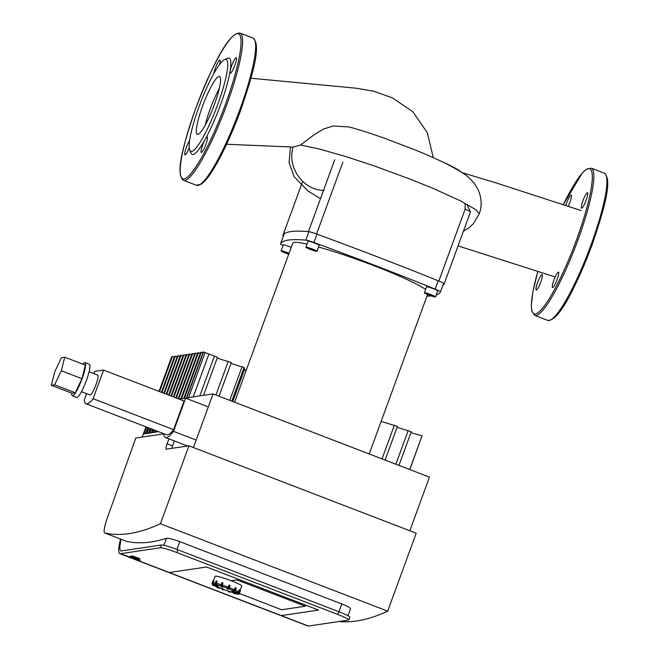 <?xml version="1.0" encoding="UTF-8"?>
<svg xmlns="http://www.w3.org/2000/svg" width="659" height="659" viewBox="0 0 659 659"><rect width="100%" height="100%" fill="white"/><g stroke="black" fill="none" stroke-linecap="round" stroke-linejoin="round"><path stroke-width="0.99" d="M213.557 580.439L215.081 576.263A14.185 1.334 20.1 0 1 215.361 576.123A14.185 1.334 20.1 0 1 230.007 580.307A14.185 1.334 20.1 0 1 241.729 586.016L239.308 592.647A14.185 1.334 -159.9 0 0 239.201 592.367M216.136 581.09L217.132 581.378L216.424 583.314L216.844 584.797L218.277 585.793L216.037 585.118L217.486 585.859M217.594 585.892L215.666 585.027A1.186 0.906 -76.3 0 1 215.238 583.536L215.229 583.569M216.77 580.941L216.078 581.049L215.172 583.536L216.037 585.118A1.186 0.906 103.7 0 1 215.608 583.627L216.004 583.767L216.869 580.983M221.004 585.208L221.894 582.729L222.618 582.943L222.058 585.579L222.866 582.762L222.289 586.428L222.899 586.839L222.437 587.317L222.89 586.864M222.956 582.82L221.918 582.729M222.791 587.12L222.009 586.584L222.429 587.309L221.778 587.054M222.091 582.77L220.987 585.217L221.053 586.568L221.177 585.258L221.053 586.568L221.91 587.144L221.119 586.601L221.646 586.774L221.704 585.431L221.177 585.258L222.091 582.77M229.101 585.035L229.851 585.25L229.11 588.116L228.401 589.162L227.034 588.627L229.307 585.044L228.014 587.696M236.153 588.182L235.238 590.662L234.439 590.34A0.89 0.568 114.6 0 1 233.574 591.032L233.681 591.403A1.186 0.758 -65.4 0 0 234.826 590.472L235.741 587.993L235.345 587.853L236.161 587.952M232.001 590.382L233.302 590.662L235.469 587.622L234.439 590.34M239.752 589.813L239.06 592.696A1.186 1.104 124.5 0 1 237.594 593.454L235.106 592.598M234.876 592.186L237.421 593.339A1.186 1.104 -55.5 0 0 238.887 592.581L238.533 592.433A0.89 0.832 124.5 0 1 237.438 593.001L237.594 593.454L235.23 592.688M239.967 590.209L238.887 592.581L239.983 590.225L239.365 589.64M234.975 591.906L237.001 592.548L238.459 591.79L239.168 589.854L238.533 592.433M237.858 593.512L239.308 592.647M233.212 592.334L233.22 592.976L232.841 592.243L235.23 593.182A13.007 1.227 20.1 0 1 235.049 593.133M228.162 591.164L229.834 592.235M228.245 590.892L229.999 591.691M222.503 589.022L224.027 589.393L223.541 589.846L224.027 589.393M216.852 586.625L218.607 587.441L216.654 587.26L219.109 587.68L217.066 587.449A1.186 0.758 114.6 0 1 216.976 587.424A1.186 0.758 114.6 0 1 216.902 587.375M218.31 587.021L219.052 587.647M215.592 585.546L215.526 586.172L213.154 585.398L215.724 586.296M216.053 586.123L213.327 585.513A1.186 1.104 124.5 0 1 212.972 585.324M215.641 585.563L216.16 585.843M217.132 587.466L222.536 589.039A13.007 1.227 20.1 0 1 219.126 587.647L219.208 587.408M215.46 585.571L212.816 584.624A1.186 1.161 -98.4 0 1 212.132 583.1L213.03 580.62L212.569 583.182L213.804 580.53L213.154 580.595L213.804 580.538L213.055 582.737L213.738 584.261L215.518 584.945M126.413 541.319A17.735 3.015 -69 0 0 126.479 541.352A17.735 3.015 -69 0 0 126.553 541.377A1944.61 330.348 -69 0 0 166.48 538.288C168.605 538.057 173.045 539.177 179.8 541.657L341.823 603.965C348.281 606.56 351.09 608.232 350.258 608.965M163.613 433.894L135.762 438.021L107.376 517.809A17.735 3.015 111 0 0 104.732 532.991L126.479 541.352M171.76 448.367A5.915 1.005 111 0 1 172.543 445.921L167.106 443.828A5.915 1.005 -69 0 0 166.117 449.174A5.915 1.005 -69 0 0 166.216 449.183L188.935 445.814L160.417 523.74A1944.61 330.348 111 0 1 104.806 533.016A17.735 3.015 111 0 1 104.732 532.991M167.106 443.828L168.935 438.836M188.935 445.814L416.208 533.213L387.69 611.14L160.417 523.74M339.047 621.519A1944.61 330.348 -69 0 0 387.69 611.14M231.803 401.125L244.118 367.475L230.996 363.455M232.38 401.347L244.357 368.636A75.077 7.068 -159.9 0 0 244.637 368.999L232.742 401.488M151.356 428.91L149.857 433.021L152.105 432.691L153.226 429.627M166.208 394.156L180.418 355.316L182.98 355.786M180.088 356.214L177.526 355.745L163.811 393.234M164.338 393.439L178.169 355.646M152.633 429.404L151.397 432.798M148.959 427.988L146.965 433.449L149.214 433.12L150.829 428.704M177.197 356.643L174.635 356.173L161.414 392.311M161.941 392.517L175.278 356.082M150.236 428.482L148.506 433.227M146.57 427.065L144.074 433.877L146.323 433.548L148.432 427.782M174.305 357.071L171.744 356.601L159.017 391.388M159.544 391.594L172.386 356.511M147.838 427.559L145.614 433.655M385.103 460.081L397.418 426.431L381.124 421.381M142.097 437.082L146.034 426.867M382.031 458.895L394.346 425.244M180.171 398.983L180.961 398.679M183.062 398.555L183.845 398.25M187.593 398.926L188.07 397.624L213.055 393.917L429.454 477.132L409.832 530.767M398.95 465.402L411.257 431.752L397.089 427.329M395.87 464.216L408.185 430.574M409.709 469.537L422.024 435.896L410.936 432.65M409.832 469.587L422.024 435.896M155.623 430.549L154.997 432.263L152.748 432.592L153.753 429.833M166.735 394.362L181.06 355.217M155.03 430.327L154.288 432.37M168.605 395.079L183.309 354.888L185.871 355.358M158.02 431.472L155.639 432.164L156.15 430.755M169.132 395.276L183.952 354.789M157.427 431.25L157.18 431.933M171.002 396.001L186.2 354.46L188.762 354.929M171.529 396.199L186.843 354.361M173.399 396.916L189.092 354.031L191.654 354.493M246.178 370.44L244.308 369.897M173.927 397.122L189.734 353.932M175.796 397.838L191.983 353.603L194.545 354.064M244.357 368.636L243.756 368.463M176.324 398.044L192.626 353.504M178.194 398.761L194.875 353.175L197.436 353.636M229.777 400.342L242.092 366.701M178.721 398.967L195.517 353.076M180.887 398.876L197.766 352.746L200.328 353.208M219.01 396.207L231.325 362.557L217.157 358.134M215.938 395.021L228.253 361.379M181.53 398.777L198.408 352.647M186.439 397.863L185.904 398.275M202.964 352.705L200.657 352.318L183.779 398.448M184.421 398.349L201.3 352.219M186.242 398.398L203.244 351.931L214.414 356.058L199.842 395.878M193.252 396.85L208.788 354.41M203.549 395.326L217.486 357.236L214.414 356.058M188.614 397.542L205.106 352.474M172.543 445.921L174.371 440.929M213.055 393.917L193.433 447.543M186.505 398.506L203.565 351.881M135.169 559.409L169.272 572.523L206.514 567.004L169.272 572.523A32.513 5.527 111 0 1 168.729 572.473A32.513 5.527 -69 0 0 169.272 572.523L281.286 615.597A32.513 5.527 111 0 1 280.734 615.547A32.513 5.527 -69 0 0 281.286 615.597L318.528 610.069L281.286 615.597L308.47 626.05L348.553 620.103A14.778 1.392 20.1 0 0 348.833 619.954L349.847 617.195A14.778 1.392 -159.9 0 0 338.808 611.692L337.795 614.46A14.778 1.392 20.1 0 1 348.833 619.954M206.514 567.004L318.528 610.069L206.514 567.004M176.851 552.563L177.864 549.804A14.778 1.392 -159.9 0 0 161.43 545.001L160.425 547.761A14.778 1.392 20.1 0 1 176.851 552.563L337.795 614.46M160.425 547.761L120.342 553.708A32.513 5.527 111 0 1 119.798 553.651A32.513 5.527 111 0 1 120.556 539.078M133.464 558.914L307.926 626.001A32.513 5.527 -69 0 0 308.47 626.05M121.141 539.301A29.556 5.025 -69 0 0 120.852 550.899A29.556 5.025 -69 0 0 121.355 550.94L161.43 545.001M177.864 549.804L338.808 611.692M239.439 593.52L281.64 609.748L305.381 606.231L236.869 579.879L231.136 580.736L236.869 579.879L305.381 606.231L281.64 609.748L239.439 593.52L240.173 590.67M54.755 371.725L61.452 357.672L64.73 357.186L61.312 370.753L54.615 384.815L51.336 385.301L54.755 371.725M61.312 370.753L81.971 378.703L85.39 365.127L64.73 357.186M81.971 378.703L75.274 392.764L54.615 384.815M75.274 392.764L71.996 393.25L51.336 385.301M82.91 364.172A17.735 3.015 111 0 1 85.06 362.639L89.41 364.312A17.735 3.015 111 0 1 85.851 381.94A17.735 3.015 111 0 1 76.675 397.41L72.325 395.738A17.735 3.015 111 0 1 71.765 393.159M85.06 362.639A17.735 3.015 111 0 1 81.502 380.268A17.735 3.015 111 0 1 72.325 395.738M89.113 371.791L97.738 375.111A10.643 1.804 111 0 1 95.604 385.688A10.643 1.804 111 0 1 90.102 394.972L81.477 391.66M93.899 373.637L94.723 371.388L103.587 370.07L93.108 398.695A57.226 9.72 111 0 1 86.057 403.802A57.226 9.72 111 0 1 84.253 400.013L86.584 393.621M93.108 398.695L173.581 429.643L184.059 401.018L103.587 370.07M173.581 429.643A57.226 9.72 111 0 1 166.529 434.742L86.057 403.802M179.149 399.132L185.632 398.168L207.387 406.537M185.632 398.168L173.498 431.332L195.245 439.693M173.498 431.332A60.175 10.223 111 0 1 165.467 437.502A60.175 10.223 111 0 1 163.58 433.614M565.826 205.55A8.279 1.409 111 0 1 571.213 195.113A8.279 1.409 111 0 1 568.28 206.349M582.976 200.649A8.279 1.409 111 0 1 587.531 192.692A8.279 1.409 111 0 1 585.876 200.921A8.279 1.409 111 0 1 581.592 208.137A8.279 1.409 111 0 1 582.976 200.649M558.338 272.085A8.279 1.409 111 0 1 558.47 272.101A8.279 1.409 111 0 1 556.814 280.33A8.279 1.409 111 0 1 552.53 287.546A8.279 1.409 111 0 1 554.046 279.688A8.279 1.409 111 0 1 558.338 272.085M540.775 282.011A8.279 1.409 111 0 1 536.212 289.968A8.279 1.409 111 0 1 537.868 281.739A8.279 1.409 111 0 1 542.151 274.523A8.279 1.409 111 0 1 540.775 282.011M189.191 147.822A8.279 1.409 111 0 1 184.965 154.898A8.279 1.409 111 0 1 185.789 149.041A8.279 1.409 111 0 1 189.603 140.581M202.667 144.988A8.279 1.409 111 0 1 207.231 137.031A8.279 1.409 111 0 1 205.567 145.26A8.279 1.409 111 0 1 201.283 152.476A8.279 1.409 111 0 1 202.667 144.988M230.485 73.083A8.279 1.409 111 0 1 230.345 73.067A8.279 1.409 111 0 1 232.001 64.837A8.279 1.409 111 0 1 236.284 57.621A8.279 1.409 111 0 1 234.769 65.48A8.279 1.409 111 0 1 230.485 73.083M213.846 73.553A8.279 1.409 111 0 1 216.72 64.78A8.279 1.409 111 0 1 219.966 60.035A8.279 1.409 111 0 1 219.579 64.483M205.229 125.161A30.973 5.264 111 0 1 219.282 88.611M197.857 134.378A30.973 5.264 111 0 1 197.338 134.329A30.973 5.264 111 0 1 203.013 104.921A30.973 5.264 111 0 1 219.052 76.46A30.973 5.264 111 0 1 219.571 76.51A30.973 5.264 111 0 1 213.887 105.926A30.973 5.264 111 0 1 197.857 134.378M225.296 59.384A49.244 8.369 111 0 1 217.915 104.015A49.244 8.369 111 0 1 191.604 151.455A49.244 8.369 111 0 1 189.693 150.178A49.244 8.369 111 0 1 200.641 102.417A49.244 8.369 111 0 1 224.513 59.631A49.244 8.369 111 0 1 225.296 59.384M224.513 59.631L227.462 58.272A51.608 8.765 111 0 1 228.286 58.008A51.608 8.765 111 0 1 220.543 104.789A51.608 8.765 111 0 1 192.972 154.503A51.608 8.765 111 0 1 190.97 153.16L189.693 150.178M138.159 558.997L134.008 557.193L138.67 558.923L134.93 557.061L139.922 558.733L132.418 555.932L136.191 557.835L131.108 556.13L136.355 558.437L130.153 556.27L138.159 558.997M129.897 557.143L133.81 558.634L130.029 557.292M134.181 559.153L135.523 559.433L135.136 559.005L128.324 556.501L134.181 559.153M135.523 559.433L135.136 559.005M128.324 556.501L120.342 553.708M131.553 557.242L139.436 560.241L131.553 557.242M138.011 559.351L140.235 560.208L137.995 559.359M463.417 231.227L468.92 227.857L473.467 223.599L479.241 213.837C482.067 206.226 481.729 198.244 478.22 189.883L474.752 184.018C470.798 179.157 466.91 175.582 463.071 173.301C450.361 164.931 432.23 156.924 415.384 150.03L385.762 138.711C371.75 133.711 359.575 129.798 349.237 126.981L333.396 125.976L323.495 129.007L314.318 134.642L300.488 145.038L293.173 147.064L226.572 144.255M461.465 172.238A63.668 5.997 -159.9 0 0 439.018 160.294M432.362 295.932L426.925 293.84L432.485 295.594M429.314 294.935L429.52 294.384M288.807 253.937L283.592 251.919L288.939 253.575M285.99 253.015L286.187 252.455M288.708 254.217A5.915 0.56 20.1 0 1 281.088 250.89A5.915 0.56 20.1 0 1 287.777 252.751A5.915 0.56 20.1 0 1 289.054 253.262M281.088 250.89L283.271 244.917A5.915 0.56 20.1 0 1 289.96 246.779A5.915 0.56 20.1 0 1 291.245 247.29M428.836 295.01A5.915 0.56 20.1 0 1 424.421 292.81A5.915 0.56 20.1 0 1 430.162 294.318A5.915 0.56 20.1 0 1 435.525 296.871A5.915 0.56 20.1 0 1 428.836 295.01M424.421 292.81L426.604 286.838A5.915 0.56 20.1 0 1 432.345 288.345A5.915 0.56 20.1 0 1 437.708 290.899L435.525 296.871M310.405 248.558L314.549 250.453L309.269 248.723L308.272 248.039L310.405 248.558M312.407 249.934L312.605 249.407M316.847 251.334A5.915 0.56 20.1 0 1 310.743 249.596A5.915 0.56 20.1 0 1 305.858 247.216A5.915 0.56 20.1 0 1 311.6 248.723A5.915 0.56 20.1 0 1 316.963 251.277A5.915 0.56 20.1 0 1 316.847 251.334M305.858 247.216L308.041 241.243A5.915 0.56 20.1 0 1 313.783 242.751A5.915 0.56 20.1 0 1 319.145 245.305L316.963 251.277M234.555 402.188L292.769 243.13A72.119 6.788 20.1 0 1 306.995 244.094M318.511 247.026A72.119 6.788 20.1 0 1 425.623 289.515M283.065 245.502A8.864 0.832 20.1 0 1 280.503 243.904A8.864 0.832 20.1 0 1 280.503 243.896A403.184 37.967 20.1 0 1 305.825 240.14A8.864 0.832 20.1 0 1 313.939 242.512A403.184 37.967 20.1 0 1 435.171 289.136A8.864 0.832 20.1 0 1 440.484 291.921A403.184 37.967 20.1 0 1 436.225 294.968M431.332 295.907A403.184 37.967 20.1 0 1 426.95 296.163M440.484 291.921L443.639 283.288L440.484 291.912M465.155 203.483L465.139 209.183A8.864 0.832 20.1 0 1 470.452 211.885A8.864 0.832 20.1 0 1 470.46 211.967A8.864 0.832 20.1 0 1 470.452 211.976L444.166 283.815A409.766 38.584 20.1 0 1 442.873 285.388M283.411 235.955A8.864 0.832 20.1 0 1 282.884 235.42L282.884 235.42A409.766 38.584 20.1 0 1 308.428 231.63A8.864 0.832 20.1 0 1 316.559 234.003A409.766 38.584 20.1 0 1 438.845 281.031A8.864 0.832 20.1 0 1 444.166 283.815A8.864 0.832 20.1 0 1 444.166 283.823L470.46 211.967M215.617 585.003L217.931 585.975L218.376 585.513M215.238 583.536L216.523 581.139L215.238 583.536M216.325 584.879A0.89 0.675 -76.3 0 1 216.004 583.767M222.009 586.584L222.058 585.579M227.742 589.22L227.198 589.014L228.261 589.146L228.887 588.009L228.343 587.795L229.258 585.307L230.024 585.629L229.307 585.044M227.544 588.553L227.198 589.014M229.11 588.108L230.016 585.629L229.11 588.116L227.89 589.237M234.192 591.609L234.093 591.593A1.186 0.758 114.6 0 0 235.238 590.662L236.243 588.232L235.279 590.678M231.943 590.34L231.993 590.991L234.126 591.601L235.263 590.719A0.89 0.568 -65.4 0 1 234.859 591.28M233.574 591.032L232.009 590.349M237.438 593.001L235.164 591.947M239.069 592.713L237.611 593.462M238.459 594.303A1.186 1.161 -98.4 0 1 237.825 594.245L235.37 593.306L235.288 592.705M235.378 592.738L235.494 593.289L235.205 592.927M240.346 591.049L239.217 593.429A0.89 0.873 -98.4 0 1 238.097 593.94L237.94 594.229A1.186 1.161 81.6 0 0 239.431 593.545L238.401 594.311L235.378 593.306L237.817 594.245M239.95 590.876L239.217 593.429M238.097 593.94L235.708 592.845M235.947 593.528A0.89 0.675 -76.3 0 1 235.37 593.602L235.082 593.833A1.186 0.906 103.7 0 0 236.046 593.561M233.22 592.976L235.082 593.833L233.22 592.976M235.37 593.602L233.607 592.474M234.67 593.718L234.711 593.743A1.186 0.906 -76.3 0 0 234.835 593.784L232.676 592.507A13.007 1.227 20.1 0 1 229.917 591.667M234.966 593.8A1.186 0.906 -76.3 0 1 234.835 593.784L236.383 593.108M230.362 591.815L228.978 591.996M229.991 592.062L229.316 591.255M228.961 591.107L228.434 590.934M229.175 592.103L230.568 591.428M222.931 588.973L222.997 589.632L222.322 589.327L222.997 589.904M223.179 589.937L222.47 589.706L223.92 589.665M223.805 589.286L223.261 589.072M222.454 589.69L222.445 588.528M217.099 587.466L216.654 587.26A1.186 0.758 -65.4 0 1 216.564 587.235L217.099 587.466M219.118 587.35L218.706 587.161M216.218 586.403A1.186 0.758 -65.4 0 0 216.564 587.235L216.226 585.925M216.547 586.889A0.89 0.568 114.6 0 1 216.218 586.337M213.343 585.521L213.154 585.398A1.186 1.104 -55.5 0 1 212.89 585.266L215.707 586.296L216.177 585.843M212.429 584.385A1.186 1.104 -55.5 0 0 212.89 585.266L212.486 583.932M213.162 585.06A0.89 0.832 124.5 0 1 212.668 584.558M221.177 584.698A14.185 1.334 -159.9 0 0 216.424 583.314M228.162 587.153A14.185 1.334 -159.9 0 0 222.347 585.085M234.447 589.739A14.185 1.334 -159.9 0 0 229.299 587.597M238.459 591.79A14.185 1.334 -159.9 0 0 235.518 590.225M215.345 583.058A14.185 1.334 -159.9 0 0 213.055 582.737M217.025 586.708A13.007 1.227 20.1 0 1 216.012 586.222M228.171 591.09A13.007 1.227 20.1 0 1 223.953 589.583M234.868 591.395A13.007 1.227 20.1 0 1 237.001 592.548M228.805 588.792A13.007 1.227 20.1 0 1 233.302 590.662M222.289 586.428A13.007 1.227 20.1 0 1 227.528 588.298M216.844 584.797A13.007 1.227 20.1 0 1 220.831 585.958M215.625 585.011L215.369 585.554L212.923 584.607L215.748 585.373M213.03 580.62L212.239 583.083A1.186 1.161 81.6 0 0 212.923 584.607L215.254 585.571M213.079 584.327A0.89 0.873 -98.4 0 1 212.569 583.182M213.738 584.261A13.007 1.227 20.1 0 1 215.139 584.418M341.823 603.965L338.973 611.758M176.942 549.449L179.8 541.657M166.48 538.288L163.91 545.306M126.553 541.377L104.806 533.016M551.048 319.689A77.671 13.196 -69 0 0 592.021 244.967M549.029 320.488A78.858 13.394 -69 0 0 591.164 244.522A78.858 13.394 -69 0 0 604.311 173.16C612.895 180.047 604.023 209.669 592.046 244.959C576.625 284.548 559.664 321.295 547.703 320.365A78.858 13.394 -69 0 0 549.029 320.488M547.703 320.365L534.655 315.348A78.858 13.394 -69 0 0 535.981 315.472A78.858 13.394 -69 0 0 578.108 239.497A78.858 13.394 -69 0 0 591.263 168.144L586.205 169.396L582.119 173.284L563.28 204.718A77.671 13.196 -69 0 1 591.535 170.912A77.671 13.196 -69 0 1 576.798 239.118A77.671 13.196 -69 0 1 535.297 313.948A77.671 13.196 -69 0 1 537.868 271.327M237.199 33.634A77.671 13.196 111 0 1 225.551 104.048A77.671 13.196 111 0 1 184.05 178.877A77.671 13.196 111 0 1 195.707 108.471A77.671 13.196 111 0 1 237.199 33.634M183.408 180.278C174.874 173.482 183.597 144.189 195.451 109.097C210.888 69.302 228.022 32.126 240.016 33.074A78.858 13.394 111 0 1 226.869 104.427A78.858 13.394 111 0 1 184.734 180.401A78.858 13.394 111 0 1 183.408 180.278L196.456 185.294A78.858 13.394 111 0 0 197.782 185.418A78.858 13.394 111 0 0 239.917 109.443A78.858 13.394 111 0 0 253.064 38.09C261.648 44.977 252.776 74.599 240.799 109.888A77.671 13.196 111 0 1 199.801 184.611M479.241 213.837L476.045 209.801L460.377 200.789L433.408 188.532L410.919 179.421L374.205 165.903L346.337 156.718L318.956 148.893L300.488 145.038M324.113 190.418C303.214 190.41 286.698 167.262 293.173 147.064M280.503 243.896L284.177 233.854L280.503 243.904M308.914 231.696L305.825 240.14M438.227 280.783L435.171 289.136M313.939 242.512L316.995 234.167M282.884 235.42L302.654 181.406L282.884 235.42M334.723 159.783L308.428 231.63M316.559 234.003L342.853 162.155M465.139 209.183L438.845 281.031M222.264 582.548L222.791 582.721M221.91 587.144L222.437 587.317M235.279 592.705L235.37 593.306M232.775 592.235L229.958 591.683M216.935 586.675L216.004 586.23M228.895 591.337L223.607 589.451M212.124 583.108L212.808 584.624M347.968 615.72L350.514 608.768M119.798 553.651L131.578 558.189M165.467 437.502L187.222 445.871M604.311 173.16L591.263 168.144M537.851 271.319L532.95 291.632L531.311 305.372L531.747 311.064L534.655 315.348M240.016 33.074L253.064 38.09M240.799 109.888C229.834 140.029 215.131 169.47 205.583 180.187L201.563 184.018L196.456 185.294M433.276 157.658L427.345 132.772L412.855 111.717L392.369 97.853L373.669 91.197L356.214 88.215L250.955 78.223M462.041 172.617L495.996 182.873L581.139 210.55M290.471 147.031L289.07 162.592L294.029 176.587L307.844 190.888L320.48 198.705M458.046 245.889L555.166 276.969M427.559 294.499L369.205 453.96M466.926 204.381L470.452 211.885"/></g></svg>

